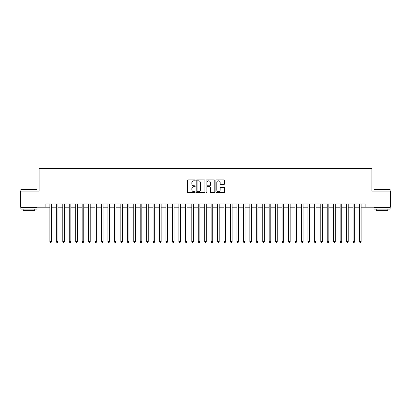 <?xml version="1.0" encoding="UTF-8"?>
<svg xmlns="http://www.w3.org/2000/svg" width="411" height="411" viewBox="0 0 411 411"><rect width="100%" height="100%" fill="white"/><g stroke="black" fill="none" stroke-linecap="round" stroke-linejoin="round"><path stroke-width="0.62" d="M195.179 180.357A0.442 0.442 0 0 0 194.737 179.915L188.012 179.915A0.632 0.632 0 0 0 187.38 180.547L187.38 191.947A0.632 0.632 0 0 0 188.012 192.579L194.737 192.579A0.442 0.442 0 0 0 195.179 192.137A0.442 0.442 0 0 0 194.737 191.69L193.869 191.69A2.024 2.024 0 0 1 191.839 189.666L191.839 188.716A2.024 2.024 0 0 1 193.869 186.692L194.737 186.692A0.442 0.442 0 0 0 195.179 186.245A0.442 0.442 0 0 0 194.737 185.803L193.869 185.803A2.024 2.024 0 0 1 191.839 183.779L191.839 182.828A2.024 2.024 0 0 1 193.869 180.804L194.737 180.804A0.442 0.442 0 0 0 195.179 180.357M224 184.38A0.632 0.632 0 0 0 224.637 183.748L224.637 180.547A0.632 0.632 0 0 0 224 179.915L216.53 179.915A0.632 0.632 0 0 0 215.898 180.547L215.898 191.947A0.632 0.632 0 0 0 216.53 192.579L224 192.579A0.632 0.632 0 0 0 224.637 191.947L224.637 188.084A0.632 0.632 0 0 0 224 187.452L220.805 187.452A0.632 0.632 0 0 0 220.173 188.084L220.173 190A1.695 1.695 0 0 1 218.477 191.69A1.695 1.695 0 0 1 216.787 190L216.787 182.494A1.695 1.695 0 0 1 218.477 180.804A1.695 1.695 0 0 1 220.173 182.494L220.173 183.748A0.632 0.632 0 0 0 220.805 184.38L224 184.38M45.868 207.211L20.55 207.211L20.55 191.084L39.091 191.084L39.091 168.51L371.909 168.51L371.909 191.084L390.45 191.084L390.45 207.211L365.132 207.211L365.132 203.984L45.868 203.984L45.868 207.211L49.895 207.211M204.945 180.547A0.632 0.632 0 0 0 204.313 179.915L196.843 179.915A0.632 0.632 0 0 0 196.211 180.547L196.211 191.947A0.632 0.632 0 0 0 196.843 192.579L204.313 192.579A0.632 0.632 0 0 0 204.945 191.947L204.945 180.547M206.687 179.915L214.157 179.915A0.632 0.632 0 0 1 214.789 180.547L214.789 191.947A0.632 0.632 0 0 1 214.157 192.579L210.961 192.579A0.632 0.632 0 0 1 210.329 191.947L210.329 187.324A0.632 0.632 0 0 0 209.692 186.692L207.576 186.692A0.632 0.632 0 0 0 206.939 187.324L206.939 192.137A0.442 0.442 0 0 1 206.497 192.579A0.442 0.442 0 0 1 206.055 192.137L206.055 180.547A0.632 0.632 0 0 1 206.687 179.915M51.509 207.211L56.348 207.211M57.961 207.211L62.796 207.211M64.409 207.211L69.248 207.211M70.862 207.211L75.696 207.211M77.309 207.211L82.149 207.211M83.757 207.211L88.596 207.211M90.209 207.211L95.044 207.211M96.657 207.211L101.496 207.211M103.11 207.211L107.944 207.211M109.557 207.211L114.397 207.211M116.01 207.211L120.844 207.211M122.457 207.211L127.297 207.211M128.91 207.211L133.745 207.211M135.358 207.211L140.197 207.211M141.805 207.211L146.645 207.211M148.258 207.211L153.092 207.211M154.706 207.211L159.545 207.211M161.158 207.211L165.993 207.211M167.606 207.211L172.445 207.211M174.059 207.211L178.893 207.211M180.506 207.211L185.346 207.211M186.959 207.211L191.793 207.211M193.406 207.211L198.246 207.211M199.854 207.211L204.693 207.211M206.307 207.211L211.146 207.211M212.754 207.211L217.594 207.211M219.207 207.211L224.041 207.211M225.654 207.211L230.494 207.211M232.107 207.211L236.942 207.211M238.555 207.211L243.394 207.211M245.007 207.211L249.842 207.211M251.455 207.211L256.294 207.211M257.908 207.211L262.742 207.211M264.355 207.211L269.195 207.211M270.803 207.211L275.642 207.211M277.255 207.211L282.09 207.211M283.703 207.211L288.543 207.211M290.156 207.211L294.99 207.211M296.603 207.211L301.443 207.211M303.056 207.211L307.89 207.211M309.504 207.211L314.343 207.211M315.956 207.211L320.791 207.211M322.404 207.211L327.243 207.211M328.851 207.211L333.691 207.211M335.304 207.211L340.138 207.211M341.752 207.211L346.591 207.211M348.204 207.211L353.039 207.211M354.652 207.211L359.491 207.211M361.105 207.211L365.132 207.211M197.537 180.804A0.442 0.442 0 0 0 197.095 181.246L197.095 191.249A0.442 0.442 0 0 0 197.537 191.69L198.456 191.69A2.024 2.024 0 0 0 200.481 189.666L200.481 182.828A2.024 2.024 0 0 0 198.456 180.804L197.537 180.804M210.329 182.53A1.695 1.695 0 0 0 208.634 180.835A1.695 1.695 0 0 0 206.939 182.53L206.939 185.171A0.632 0.632 0 0 0 207.576 185.803L209.692 185.803A0.632 0.632 0 0 0 210.329 185.171L210.329 182.53M51.509 203.984L51.509 241.653L49.895 241.653L49.895 203.984M51.509 241.653L51.026 242.49L50.378 242.49L49.895 241.653M21.064 189.471L36.995 189.666L21.064 189.471M28.934 209.142L20.874 209.142L20.874 207.529L36.995 207.529L36.995 209.142L28.934 209.142M34.74 209.142L34.74 210.627L23.129 210.627L23.129 209.142M374.195 189.471L390.126 189.666L374.195 189.471M382.066 209.142L374.005 209.142L374.005 207.529L390.126 207.529L390.126 209.142L382.066 209.142M387.871 209.142L387.871 210.627L376.26 210.627L376.26 209.142M57.961 203.984L57.961 241.653L56.348 241.653L56.348 203.984M57.961 241.653L57.473 242.49L56.831 242.49L56.348 241.653M64.409 203.984L64.409 241.653L62.796 241.653L62.796 203.984M64.409 241.653L63.926 242.49L63.279 242.49L62.796 241.653M70.862 203.984L70.862 241.653L69.248 241.653L69.248 203.984M70.862 241.653L70.373 242.49L69.731 242.49L69.248 241.653M77.309 203.984L77.309 241.653L75.696 241.653L75.696 203.984M77.309 241.653L76.826 242.49L76.179 242.49L75.696 241.653M83.757 203.984L83.757 241.653L82.149 241.653L82.149 203.984M83.757 241.653L83.274 242.49L82.632 242.49L82.149 241.653M90.209 203.984L90.209 241.653L88.596 241.653L88.596 203.984M90.209 241.653L89.726 242.49L89.079 242.49L88.596 241.653M96.657 203.984L96.657 241.653L95.044 241.653L95.044 203.984M96.657 241.653L96.174 242.49L95.532 242.49L95.044 241.653M103.11 203.984L103.11 241.653L101.496 241.653L101.496 203.984M103.11 241.653L102.627 242.49L101.979 242.49L101.496 241.653M109.557 203.984L109.557 241.653L107.944 241.653L107.944 203.984M109.557 241.653L109.074 242.49L108.427 242.49L107.944 241.653M116.01 203.984L116.01 241.653L114.397 241.653L114.397 203.984M116.01 241.653L115.522 242.49L114.88 242.49L114.397 241.653M122.457 203.984L122.457 241.653L120.844 241.653L120.844 203.984M122.457 241.653L121.975 242.49L121.327 242.49L120.844 241.653M128.91 203.984L128.91 241.653L127.297 241.653L127.297 203.984M128.91 241.653L128.422 242.49L127.78 242.49L127.297 241.653M135.358 203.984L135.358 241.653L133.745 241.653L133.745 203.984M135.358 241.653L134.875 242.49L134.227 242.49L133.745 241.653M141.805 203.984L141.805 241.653L140.197 241.653L140.197 203.984M141.805 241.653L141.322 242.49L140.68 242.49L140.197 241.653M148.258 203.984L148.258 241.653L146.645 241.653L146.645 203.984M148.258 241.653L147.775 242.49L147.128 242.49L146.645 241.653M154.706 203.984L154.706 241.653L153.092 241.653L153.092 203.984M154.706 241.653L154.223 242.49L153.58 242.49L153.092 241.653M161.158 203.984L161.158 241.653L159.545 241.653L159.545 203.984M161.158 241.653L160.675 242.49L160.028 242.49L159.545 241.653M167.606 203.984L167.606 241.653L165.993 241.653L165.993 203.984M167.606 241.653L167.123 242.49L166.481 242.49L165.993 241.653M174.059 203.984L174.059 241.653L172.445 241.653L172.445 203.984M174.059 241.653L173.576 242.49L172.928 242.49L172.445 241.653M180.506 203.984L180.506 241.653L178.893 241.653L178.893 203.984M180.506 241.653L180.023 242.49L179.376 242.49L178.893 241.653M186.959 203.984L186.959 241.653L185.346 241.653L185.346 203.984M186.959 241.653L186.471 242.49L185.829 242.49L185.346 241.653M193.406 203.984L193.406 241.653L191.793 241.653L191.793 203.984M193.406 241.653L192.923 242.49L192.276 242.49L191.793 241.653M199.854 203.984L199.854 241.653L198.246 241.653L198.246 203.984M199.854 241.653L199.371 242.49L198.729 242.49L198.246 241.653M206.307 203.984L206.307 241.653L204.693 241.653L204.693 203.984M206.307 241.653L205.824 242.49L205.176 242.49L204.693 241.653M212.754 203.984L212.754 241.653L211.146 241.653L211.146 203.984M212.754 241.653L212.271 242.49L211.629 242.49L211.146 241.653M219.207 203.984L219.207 241.653L217.594 241.653L217.594 203.984M219.207 241.653L218.724 242.49L218.077 242.49L217.594 241.653M225.654 203.984L225.654 241.653L224.041 241.653L224.041 203.984M225.654 241.653L225.171 242.49L224.529 242.49L224.041 241.653M232.107 203.984L232.107 241.653L230.494 241.653L230.494 203.984M232.107 241.653L231.624 242.49L230.977 242.49L230.494 241.653M238.555 203.984L238.555 241.653L236.942 241.653L236.942 203.984M238.555 241.653L238.072 242.49L237.424 242.49L236.942 241.653M245.007 203.984L245.007 241.653L243.394 241.653L243.394 203.984M245.007 241.653L244.519 242.49L243.877 242.49L243.394 241.653M251.455 203.984L251.455 241.653L249.842 241.653L249.842 203.984M251.455 241.653L250.972 242.49L250.325 242.49L249.842 241.653M257.908 203.984L257.908 241.653L256.294 241.653L256.294 203.984M257.908 241.653L257.42 242.49L256.777 242.49L256.294 241.653M264.355 203.984L264.355 241.653L262.742 241.653L262.742 203.984M264.355 241.653L263.872 242.49L263.225 242.49L262.742 241.653M270.803 203.984L270.803 241.653L269.195 241.653L269.195 203.984M270.803 241.653L270.32 242.49L269.678 242.49L269.195 241.653M277.255 203.984L277.255 241.653L275.642 241.653L275.642 203.984M277.255 241.653L276.773 242.49L276.125 242.49L275.642 241.653M283.703 203.984L283.703 241.653L282.09 241.653L282.09 203.984M283.703 241.653L283.22 242.49L282.578 242.49L282.09 241.653M290.156 203.984L290.156 241.653L288.543 241.653L288.543 203.984M290.156 241.653L289.673 242.49L289.025 242.49L288.543 241.653M296.603 203.984L296.603 241.653L294.99 241.653L294.99 203.984M296.603 241.653L296.12 242.49L295.478 242.49L294.99 241.653M303.056 203.984L303.056 241.653L301.443 241.653L301.443 203.984M303.056 241.653L302.573 242.49L301.926 242.49L301.443 241.653M309.504 203.984L309.504 241.653L307.89 241.653L307.89 203.984M309.504 241.653L309.021 242.49L308.373 242.49L307.89 241.653M315.956 203.984L315.956 241.653L314.343 241.653L314.343 203.984M315.956 241.653L315.468 242.49L314.826 242.49L314.343 241.653M322.404 203.984L322.404 241.653L320.791 241.653L320.791 203.984M322.404 241.653L321.921 242.49L321.274 242.49L320.791 241.653M328.851 203.984L328.851 241.653L327.243 241.653L327.243 203.984M328.851 241.653L328.368 242.49L327.726 242.49L327.243 241.653M335.304 203.984L335.304 241.653L333.691 241.653L333.691 203.984M335.304 241.653L334.821 242.49L334.174 242.49L333.691 241.653M341.752 203.984L341.752 241.653L340.138 241.653L340.138 203.984M341.752 241.653L341.269 242.49L340.627 242.49L340.138 241.653M348.204 203.984L348.204 241.653L346.591 241.653L346.591 203.984M348.204 241.653L347.721 242.49L347.074 242.49L346.591 241.653M354.652 203.984L354.652 241.653L353.039 241.653L353.039 203.984M354.652 241.653L354.169 242.49L353.527 242.49L353.039 241.653M361.105 203.984L361.105 241.653L359.491 241.653L359.491 203.984M361.105 241.653L360.622 242.49L359.974 242.49L359.491 241.653M20.874 191.084L20.874 189.666M24.547 207.529L24.547 207.211M33.322 207.529L33.322 207.211M36.995 191.084L36.995 189.666M374.005 191.084L374.005 189.666M377.678 207.529L377.678 207.211M386.453 207.529L386.453 207.211M390.126 191.084L390.126 189.666"/></g></svg>
